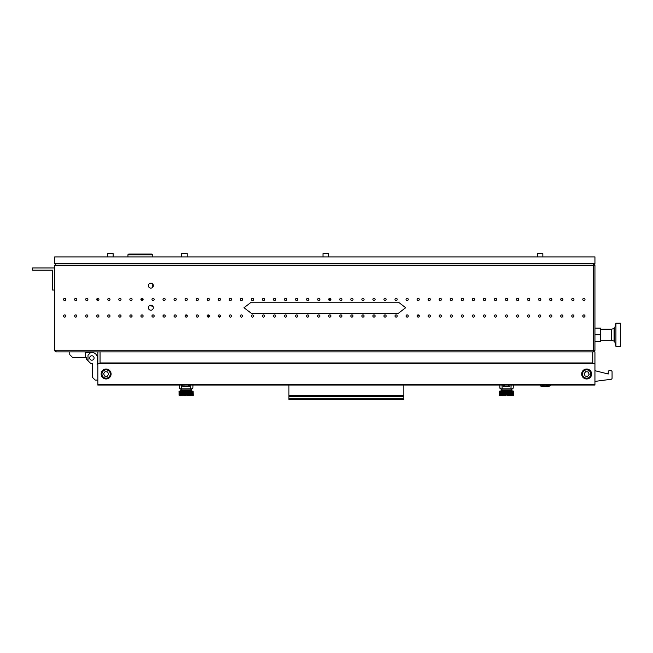 <?xml version="1.0" encoding="UTF-8"?>
<svg xmlns="http://www.w3.org/2000/svg" width="653" height="653" viewBox="0 0 653 653"><rect width="100%" height="100%" fill="white"/><g stroke="black" fill="none" stroke-linecap="round" stroke-linejoin="round"><path stroke-width="0.98" d="M63.578 316.003A1.102 1.102 0 0 1 64.688 314.901A1.102 1.102 0 0 1 65.79 316.003A1.102 1.102 0 0 1 64.688 317.113A1.102 1.102 0 0 1 63.578 316.003M74.63 316.003A1.102 1.102 0 0 1 75.732 314.901A1.102 1.102 0 0 1 76.842 316.003A1.102 1.102 0 0 1 75.732 317.113A1.102 1.102 0 0 1 74.63 316.003M85.674 316.003A1.102 1.102 0 0 1 86.784 314.901A1.102 1.102 0 0 1 87.886 316.003A1.102 1.102 0 0 1 86.784 317.113A1.102 1.102 0 0 1 85.674 316.003M96.726 316.003A1.102 1.102 0 0 1 97.828 314.901A1.102 1.102 0 0 1 98.93 316.003A1.102 1.102 0 0 1 97.828 317.113A1.102 1.102 0 0 1 96.726 316.003M107.769 316.003A1.102 1.102 0 0 1 108.871 314.901A1.102 1.102 0 0 1 109.982 316.003A1.102 1.102 0 0 1 108.871 317.113A1.102 1.102 0 0 1 107.769 316.003M118.813 316.003A1.102 1.102 0 0 1 119.923 314.901A1.102 1.102 0 0 1 121.025 316.003A1.102 1.102 0 0 1 119.923 317.113A1.102 1.102 0 0 1 118.813 316.003M129.865 316.003A1.102 1.102 0 0 1 130.967 314.901A1.102 1.102 0 0 1 132.069 316.003A1.102 1.102 0 0 1 130.967 317.113A1.102 1.102 0 0 1 129.865 316.003M140.909 316.003A1.102 1.102 0 0 1 142.011 314.901A1.102 1.102 0 0 1 143.121 316.003A1.102 1.102 0 0 1 142.011 317.113A1.102 1.102 0 0 1 140.909 316.003M151.961 316.003A1.102 1.102 0 0 1 153.063 314.901A1.102 1.102 0 0 1 154.165 316.003A1.102 1.102 0 0 1 153.063 317.113A1.102 1.102 0 0 1 151.961 316.003M163.005 316.003A1.102 1.102 0 0 1 164.107 314.901A1.102 1.102 0 0 1 165.217 316.003A1.102 1.102 0 0 1 164.107 317.113A1.102 1.102 0 0 1 163.005 316.003M174.049 316.003A1.102 1.102 0 0 1 175.159 314.901A1.102 1.102 0 0 1 176.261 316.003A1.102 1.102 0 0 1 175.159 317.113A1.102 1.102 0 0 1 174.049 316.003M185.101 316.003A1.102 1.102 0 0 1 186.203 314.901A1.102 1.102 0 0 1 187.305 316.003A1.102 1.102 0 0 1 186.203 317.113A1.102 1.102 0 0 1 185.101 316.003M196.145 316.003A1.102 1.102 0 0 1 197.247 314.901A1.102 1.102 0 0 1 198.357 316.003A1.102 1.102 0 0 1 197.247 317.113A1.102 1.102 0 0 1 196.145 316.003M207.189 316.003A1.102 1.102 0 0 1 208.299 314.901A1.102 1.102 0 0 1 209.401 316.003A1.102 1.102 0 0 1 208.299 317.113A1.102 1.102 0 0 1 207.189 316.003M218.241 316.003A1.102 1.102 0 0 1 219.343 314.901A1.102 1.102 0 0 1 220.453 316.003A1.102 1.102 0 0 1 219.343 317.113A1.102 1.102 0 0 1 218.241 316.003M229.285 316.003A1.102 1.102 0 0 1 230.395 314.901A1.102 1.102 0 0 1 231.497 316.003A1.102 1.102 0 0 1 230.395 317.113A1.102 1.102 0 0 1 229.285 316.003M240.337 316.003A1.102 1.102 0 0 1 241.439 314.901A1.102 1.102 0 0 1 242.541 316.003A1.102 1.102 0 0 1 241.439 317.113A1.102 1.102 0 0 1 240.337 316.003M251.381 316.003A1.102 1.102 0 0 1 252.482 314.901A1.102 1.102 0 0 1 253.593 316.003A1.102 1.102 0 0 1 252.482 317.113A1.102 1.102 0 0 1 251.381 316.003M262.424 316.003A1.102 1.102 0 0 1 263.534 314.901A1.102 1.102 0 0 1 264.636 316.003A1.102 1.102 0 0 1 263.534 317.113A1.102 1.102 0 0 1 262.424 316.003M273.476 316.003A1.102 1.102 0 0 1 274.578 314.901A1.102 1.102 0 0 1 275.68 316.003A1.102 1.102 0 0 1 274.578 317.113A1.102 1.102 0 0 1 273.476 316.003M284.52 316.003A1.102 1.102 0 0 1 285.622 314.901A1.102 1.102 0 0 1 286.732 316.003A1.102 1.102 0 0 1 285.622 317.113A1.102 1.102 0 0 1 284.52 316.003M295.572 316.003A1.102 1.102 0 0 1 296.674 314.901A1.102 1.102 0 0 1 297.776 316.003A1.102 1.102 0 0 1 296.674 317.113A1.102 1.102 0 0 1 295.572 316.003M306.616 316.003A1.102 1.102 0 0 1 307.718 314.901A1.102 1.102 0 0 1 308.828 316.003A1.102 1.102 0 0 1 307.718 317.113A1.102 1.102 0 0 1 306.616 316.003M317.66 316.003A1.102 1.102 0 0 1 318.77 314.901A1.102 1.102 0 0 1 319.872 316.003A1.102 1.102 0 0 1 318.77 317.113A1.102 1.102 0 0 1 317.66 316.003M328.712 316.003A1.102 1.102 0 0 1 329.814 314.901A1.102 1.102 0 0 1 330.916 316.003A1.102 1.102 0 0 1 329.814 317.113A1.102 1.102 0 0 1 328.712 316.003M339.756 316.003A1.102 1.102 0 0 1 340.858 314.901A1.102 1.102 0 0 1 341.968 316.003A1.102 1.102 0 0 1 340.858 317.113A1.102 1.102 0 0 1 339.756 316.003M350.8 316.003A1.102 1.102 0 0 1 351.91 314.901A1.102 1.102 0 0 1 353.012 316.003A1.102 1.102 0 0 1 351.91 317.113A1.102 1.102 0 0 1 350.8 316.003M361.852 316.003A1.102 1.102 0 0 1 362.954 314.901A1.102 1.102 0 0 1 364.064 316.003A1.102 1.102 0 0 1 362.954 317.113A1.102 1.102 0 0 1 361.852 316.003M372.896 316.003A1.102 1.102 0 0 1 374.006 314.901A1.102 1.102 0 0 1 375.108 316.003A1.102 1.102 0 0 1 374.006 317.113A1.102 1.102 0 0 1 372.896 316.003M383.948 316.003A1.102 1.102 0 0 1 385.05 314.901A1.102 1.102 0 0 1 386.152 316.003A1.102 1.102 0 0 1 385.05 317.113A1.102 1.102 0 0 1 383.948 316.003M394.992 316.003A1.102 1.102 0 0 1 396.093 314.901A1.102 1.102 0 0 1 397.204 316.003A1.102 1.102 0 0 1 396.093 317.113A1.102 1.102 0 0 1 394.992 316.003M406.035 316.003A1.102 1.102 0 0 1 407.146 314.901A1.102 1.102 0 0 1 408.247 316.003A1.102 1.102 0 0 1 407.146 317.113A1.102 1.102 0 0 1 406.035 316.003M417.087 316.003A1.102 1.102 0 0 1 418.189 314.901A1.102 1.102 0 0 1 419.291 316.003A1.102 1.102 0 0 1 418.189 317.113A1.102 1.102 0 0 1 417.087 316.003M428.131 316.003A1.102 1.102 0 0 1 429.233 314.901A1.102 1.102 0 0 1 430.343 316.003A1.102 1.102 0 0 1 429.233 317.113A1.102 1.102 0 0 1 428.131 316.003M439.183 316.003A1.102 1.102 0 0 1 440.285 314.901A1.102 1.102 0 0 1 441.387 316.003A1.102 1.102 0 0 1 440.285 317.113A1.102 1.102 0 0 1 439.183 316.003M450.227 316.003A1.102 1.102 0 0 1 451.329 314.901A1.102 1.102 0 0 1 452.439 316.003A1.102 1.102 0 0 1 451.329 317.113A1.102 1.102 0 0 1 450.227 316.003M461.271 316.003A1.102 1.102 0 0 1 462.381 314.901A1.102 1.102 0 0 1 463.483 316.003A1.102 1.102 0 0 1 462.381 317.113A1.102 1.102 0 0 1 461.271 316.003M472.323 316.003A1.102 1.102 0 0 1 473.425 314.901A1.102 1.102 0 0 1 474.527 316.003A1.102 1.102 0 0 1 473.425 317.113A1.102 1.102 0 0 1 472.323 316.003M483.367 316.003A1.102 1.102 0 0 1 484.469 314.901A1.102 1.102 0 0 1 485.579 316.003A1.102 1.102 0 0 1 484.469 317.113A1.102 1.102 0 0 1 483.367 316.003M494.411 316.003A1.102 1.102 0 0 1 495.521 314.901A1.102 1.102 0 0 1 496.623 316.003A1.102 1.102 0 0 1 495.521 317.113A1.102 1.102 0 0 1 494.411 316.003M505.463 316.003A1.102 1.102 0 0 1 506.565 314.901A1.102 1.102 0 0 1 507.667 316.003A1.102 1.102 0 0 1 506.565 317.113A1.102 1.102 0 0 1 505.463 316.003M516.507 316.003A1.102 1.102 0 0 1 517.617 314.901A1.102 1.102 0 0 1 518.719 316.003A1.102 1.102 0 0 1 517.617 317.113A1.102 1.102 0 0 1 516.507 316.003M527.559 316.003A1.102 1.102 0 0 1 528.661 314.901A1.102 1.102 0 0 1 529.763 316.003A1.102 1.102 0 0 1 528.661 317.113A1.102 1.102 0 0 1 527.559 316.003M538.603 316.003A1.102 1.102 0 0 1 539.705 314.901A1.102 1.102 0 0 1 540.815 316.003A1.102 1.102 0 0 1 539.705 317.113A1.102 1.102 0 0 1 538.603 316.003M549.646 316.003A1.102 1.102 0 0 1 550.757 314.901A1.102 1.102 0 0 1 551.858 316.003A1.102 1.102 0 0 1 550.757 317.113A1.102 1.102 0 0 1 549.646 316.003M560.698 316.003A1.102 1.102 0 0 1 561.8 314.901A1.102 1.102 0 0 1 562.902 316.003A1.102 1.102 0 0 1 561.8 317.113A1.102 1.102 0 0 1 560.698 316.003M571.742 316.003A1.102 1.102 0 0 1 572.844 314.901A1.102 1.102 0 0 1 573.954 316.003A1.102 1.102 0 0 1 572.844 317.113A1.102 1.102 0 0 1 571.742 316.003M63.578 299.433A1.102 1.102 0 0 1 64.688 298.331A1.102 1.102 0 0 1 65.79 299.433A1.102 1.102 0 0 1 64.688 300.543A1.102 1.102 0 0 1 63.578 299.433M74.63 299.433A1.102 1.102 0 0 1 75.732 298.331A1.102 1.102 0 0 1 76.842 299.433A1.102 1.102 0 0 1 75.732 300.543A1.102 1.102 0 0 1 74.63 299.433M85.674 299.433A1.102 1.102 0 0 1 86.784 298.331A1.102 1.102 0 0 1 87.886 299.433A1.102 1.102 0 0 1 86.784 300.543A1.102 1.102 0 0 1 85.674 299.433M96.726 299.433A1.102 1.102 0 0 1 97.828 298.331A1.102 1.102 0 0 1 98.93 299.433A1.102 1.102 0 0 1 97.828 300.543A1.102 1.102 0 0 1 96.726 299.433M107.769 299.433A1.102 1.102 0 0 1 108.871 298.331A1.102 1.102 0 0 1 109.982 299.433A1.102 1.102 0 0 1 108.871 300.543A1.102 1.102 0 0 1 107.769 299.433M118.813 299.433A1.102 1.102 0 0 1 119.923 298.331A1.102 1.102 0 0 1 121.025 299.433A1.102 1.102 0 0 1 119.923 300.543A1.102 1.102 0 0 1 118.813 299.433M129.865 299.433A1.102 1.102 0 0 1 130.967 298.331A1.102 1.102 0 0 1 132.069 299.433A1.102 1.102 0 0 1 130.967 300.543A1.102 1.102 0 0 1 129.865 299.433M140.909 299.433A1.102 1.102 0 0 1 142.011 298.331A1.102 1.102 0 0 1 143.121 299.433A1.102 1.102 0 0 1 142.011 300.543A1.102 1.102 0 0 1 140.909 299.433M151.961 299.433A1.102 1.102 0 0 1 153.063 298.331A1.102 1.102 0 0 1 154.165 299.433A1.102 1.102 0 0 1 153.063 300.543A1.102 1.102 0 0 1 151.961 299.433M163.005 299.433A1.102 1.102 0 0 1 164.107 298.331A1.102 1.102 0 0 1 165.217 299.433A1.102 1.102 0 0 1 164.107 300.543A1.102 1.102 0 0 1 163.005 299.433M174.049 299.433A1.102 1.102 0 0 1 175.159 298.331A1.102 1.102 0 0 1 176.261 299.433A1.102 1.102 0 0 1 175.159 300.543A1.102 1.102 0 0 1 174.049 299.433M185.101 299.433A1.102 1.102 0 0 1 186.203 298.331A1.102 1.102 0 0 1 187.305 299.433A1.102 1.102 0 0 1 186.203 300.543A1.102 1.102 0 0 1 185.101 299.433M196.145 299.433A1.102 1.102 0 0 1 197.247 298.331A1.102 1.102 0 0 1 198.357 299.433A1.102 1.102 0 0 1 197.247 300.543A1.102 1.102 0 0 1 196.145 299.433M207.189 299.433A1.102 1.102 0 0 1 208.299 298.331A1.102 1.102 0 0 1 209.401 299.433A1.102 1.102 0 0 1 208.299 300.543A1.102 1.102 0 0 1 207.189 299.433M218.241 299.433A1.102 1.102 0 0 1 219.343 298.331A1.102 1.102 0 0 1 220.453 299.433A1.102 1.102 0 0 1 219.343 300.543A1.102 1.102 0 0 1 218.241 299.433M229.285 299.433A1.102 1.102 0 0 1 230.395 298.331A1.102 1.102 0 0 1 231.497 299.433A1.102 1.102 0 0 1 230.395 300.543A1.102 1.102 0 0 1 229.285 299.433M240.337 299.433A1.102 1.102 0 0 1 241.439 298.331A1.102 1.102 0 0 1 242.541 299.433A1.102 1.102 0 0 1 241.439 300.543A1.102 1.102 0 0 1 240.337 299.433M251.381 299.433A1.102 1.102 0 0 1 252.482 298.331A1.102 1.102 0 0 1 253.593 299.433A1.102 1.102 0 0 1 252.482 300.543A1.102 1.102 0 0 1 251.381 299.433M262.424 299.433A1.102 1.102 0 0 1 263.534 298.331A1.102 1.102 0 0 1 264.636 299.433A1.102 1.102 0 0 1 263.534 300.543A1.102 1.102 0 0 1 262.424 299.433M273.476 299.433A1.102 1.102 0 0 1 274.578 298.331A1.102 1.102 0 0 1 275.68 299.433A1.102 1.102 0 0 1 274.578 300.543A1.102 1.102 0 0 1 273.476 299.433M284.52 299.433A1.102 1.102 0 0 1 285.622 298.331A1.102 1.102 0 0 1 286.732 299.433A1.102 1.102 0 0 1 285.622 300.543A1.102 1.102 0 0 1 284.52 299.433M295.572 299.433A1.102 1.102 0 0 1 296.674 298.331A1.102 1.102 0 0 1 297.776 299.433A1.102 1.102 0 0 1 296.674 300.543A1.102 1.102 0 0 1 295.572 299.433M306.616 299.433A1.102 1.102 0 0 1 307.718 298.331A1.102 1.102 0 0 1 308.828 299.433A1.102 1.102 0 0 1 307.718 300.543A1.102 1.102 0 0 1 306.616 299.433M317.66 299.433A1.102 1.102 0 0 1 318.77 298.331A1.102 1.102 0 0 1 319.872 299.433A1.102 1.102 0 0 1 318.77 300.543A1.102 1.102 0 0 1 317.66 299.433M328.712 299.433A1.102 1.102 0 0 1 329.814 298.331A1.102 1.102 0 0 1 330.916 299.433A1.102 1.102 0 0 1 329.814 300.543A1.102 1.102 0 0 1 328.712 299.433M339.756 299.433A1.102 1.102 0 0 1 340.858 298.331A1.102 1.102 0 0 1 341.968 299.433A1.102 1.102 0 0 1 340.858 300.543A1.102 1.102 0 0 1 339.756 299.433M350.8 299.433A1.102 1.102 0 0 1 351.91 298.331A1.102 1.102 0 0 1 353.012 299.433A1.102 1.102 0 0 1 351.91 300.543A1.102 1.102 0 0 1 350.8 299.433M361.852 299.433A1.102 1.102 0 0 1 362.954 298.331A1.102 1.102 0 0 1 364.064 299.433A1.102 1.102 0 0 1 362.954 300.543A1.102 1.102 0 0 1 361.852 299.433M372.896 299.433A1.102 1.102 0 0 1 374.006 298.331A1.102 1.102 0 0 1 375.108 299.433A1.102 1.102 0 0 1 374.006 300.543A1.102 1.102 0 0 1 372.896 299.433M383.948 299.433A1.102 1.102 0 0 1 385.05 298.331A1.102 1.102 0 0 1 386.152 299.433A1.102 1.102 0 0 1 385.05 300.543A1.102 1.102 0 0 1 383.948 299.433M394.992 299.433A1.102 1.102 0 0 1 396.093 298.331A1.102 1.102 0 0 1 397.204 299.433A1.102 1.102 0 0 1 396.093 300.543A1.102 1.102 0 0 1 394.992 299.433M406.035 299.433A1.102 1.102 0 0 1 407.146 298.331A1.102 1.102 0 0 1 408.247 299.433A1.102 1.102 0 0 1 407.146 300.543A1.102 1.102 0 0 1 406.035 299.433M417.087 299.433A1.102 1.102 0 0 1 418.189 298.331A1.102 1.102 0 0 1 419.291 299.433A1.102 1.102 0 0 1 418.189 300.543A1.102 1.102 0 0 1 417.087 299.433M428.131 299.433A1.102 1.102 0 0 1 429.233 298.331A1.102 1.102 0 0 1 430.343 299.433A1.102 1.102 0 0 1 429.233 300.543A1.102 1.102 0 0 1 428.131 299.433M439.183 299.433A1.102 1.102 0 0 1 440.285 298.331A1.102 1.102 0 0 1 441.387 299.433A1.102 1.102 0 0 1 440.285 300.543A1.102 1.102 0 0 1 439.183 299.433M450.227 299.433A1.102 1.102 0 0 1 451.329 298.331A1.102 1.102 0 0 1 452.439 299.433A1.102 1.102 0 0 1 451.329 300.543A1.102 1.102 0 0 1 450.227 299.433M461.271 299.433A1.102 1.102 0 0 1 462.381 298.331A1.102 1.102 0 0 1 463.483 299.433A1.102 1.102 0 0 1 462.381 300.543A1.102 1.102 0 0 1 461.271 299.433M472.323 299.433A1.102 1.102 0 0 1 473.425 298.331A1.102 1.102 0 0 1 474.527 299.433A1.102 1.102 0 0 1 473.425 300.543A1.102 1.102 0 0 1 472.323 299.433M483.367 299.433A1.102 1.102 0 0 1 484.469 298.331A1.102 1.102 0 0 1 485.579 299.433A1.102 1.102 0 0 1 484.469 300.543A1.102 1.102 0 0 1 483.367 299.433M494.411 299.433A1.102 1.102 0 0 1 495.521 298.331A1.102 1.102 0 0 1 496.623 299.433A1.102 1.102 0 0 1 495.521 300.543A1.102 1.102 0 0 1 494.411 299.433M505.463 299.433A1.102 1.102 0 0 1 506.565 298.331A1.102 1.102 0 0 1 507.667 299.433A1.102 1.102 0 0 1 506.565 300.543A1.102 1.102 0 0 1 505.463 299.433M516.507 299.433A1.102 1.102 0 0 1 517.617 298.331A1.102 1.102 0 0 1 518.719 299.433A1.102 1.102 0 0 1 517.617 300.543A1.102 1.102 0 0 1 516.507 299.433M527.559 299.433A1.102 1.102 0 0 1 528.661 298.331A1.102 1.102 0 0 1 529.763 299.433A1.102 1.102 0 0 1 528.661 300.543A1.102 1.102 0 0 1 527.559 299.433M538.603 299.433A1.102 1.102 0 0 1 539.705 298.331A1.102 1.102 0 0 1 540.815 299.433A1.102 1.102 0 0 1 539.705 300.543A1.102 1.102 0 0 1 538.603 299.433M549.646 299.433A1.102 1.102 0 0 1 550.757 298.331A1.102 1.102 0 0 1 551.858 299.433A1.102 1.102 0 0 1 550.757 300.543A1.102 1.102 0 0 1 549.646 299.433M560.698 299.433A1.102 1.102 0 0 1 561.8 298.331A1.102 1.102 0 0 1 562.902 299.433A1.102 1.102 0 0 1 561.8 300.543A1.102 1.102 0 0 1 560.698 299.433M571.742 299.433A1.102 1.102 0 0 1 572.844 298.331A1.102 1.102 0 0 1 573.954 299.433A1.102 1.102 0 0 1 572.844 300.543A1.102 1.102 0 0 1 571.742 299.433M582.786 299.433A1.102 1.102 0 0 1 583.896 298.331A1.102 1.102 0 0 1 584.998 299.433A1.102 1.102 0 0 1 583.896 300.543A1.102 1.102 0 0 1 582.786 299.433M582.786 316.003A1.102 1.102 0 0 1 583.896 314.901A1.102 1.102 0 0 1 584.998 316.003A1.102 1.102 0 0 1 583.896 317.113A1.102 1.102 0 0 1 582.786 316.003M148.37 307.718A2.49 2.49 0 0 1 150.851 305.237A2.49 2.49 0 0 1 153.341 307.718A2.49 2.49 0 0 1 150.851 310.208A2.49 2.49 0 0 1 148.37 307.718M148.37 285.622A2.49 2.49 0 0 1 150.851 283.141A2.49 2.49 0 0 1 153.341 285.622A2.49 2.49 0 0 1 150.851 288.112A2.49 2.49 0 0 1 148.37 285.622M594.94 384.495L594.94 385.05L97.828 385.05L97.828 384.495L594.94 384.495L594.94 351.91L56.403 351.91L54.746 350.253L54.746 265.191L56.403 263.534M593.283 263.534A1.657 1.657 0 0 1 594.94 265.191L593.283 265.191L593.283 263.534A1.657 1.657 0 0 1 594.94 265.191L594.94 350.253A1.657 1.657 0 0 1 593.283 351.91L593.283 265.191L54.746 265.191M54.746 350.253A1.657 1.657 0 0 0 56.403 351.91A1.657 1.657 0 0 1 54.746 350.253L594.94 350.253A1.657 1.657 0 0 1 593.283 351.91M594.94 256.907L54.746 256.907L54.746 263.534L594.94 263.534L594.94 256.907M537.321 256.907L537.321 253.593L542.847 253.593L542.847 256.907M323.006 256.907L323.006 253.593L328.532 253.593L328.532 256.907M107.59 256.907L107.59 253.593L113.116 253.593L113.116 256.907M181.722 256.907L181.722 253.593L187.24 253.593L187.24 256.907M127.931 254.768L128.674 254.033L152.043 254.033L152.786 254.768L127.931 254.768L127.931 256.907M143.121 299.392L141.024 299.923M97.55 298.364L97.55 300.502M560.894 298.805L560.894 300.07M97.828 364.611L97.387 364.611L97.387 357.983A5.526 5.526 0 0 0 91.861 352.457L85.233 352.457L91.861 352.457L85.233 352.457L91.861 352.457L90.759 352.457L87.992 355.224L87.992 360.742L86.335 359.085L86.335 357.428L72.532 357.428L69.765 354.669L69.765 351.91M85.233 351.91L85.233 357.428M97.387 357.983L97.387 364.611L97.387 357.983M91.861 360.195A2.212 2.212 0 0 0 94.073 357.983A2.212 2.212 0 0 0 91.861 355.771A2.212 2.212 0 0 0 89.649 357.983A2.212 2.212 0 0 0 91.861 360.195M87.992 360.742L90.759 363.509L92.416 363.509L92.416 377.32L95.175 380.079L97.828 380.079M92.416 364.611L92.416 363.509M600.466 329.259L611.51 329.259L611.51 340.311L614.081 341.135L614.081 328.435L614.816 327.651L615.934 323.186L615.934 346.384L620.35 346.384L620.35 323.186L615.934 323.186M594.94 328.157L600.466 328.157L600.466 341.413L594.94 341.413M600.466 334.785L594.94 334.785M54.746 290.046L52.534 290.046L52.534 270.162L32.65 270.162L32.65 267.95L54.746 267.95M398.452 313.244L405.684 307.718L398.452 302.2L251.234 302.2L244.002 307.718L251.234 313.244L398.452 313.244M197.043 298.348L197.769 298.462M220.379 316.395L218.241 316.068M152.826 306.208L149.415 305.694M330.916 299.539L328.737 299.205M419.234 315.644L417.3 315.35M592.736 351.91L592.736 362.954L100.04 362.954L100.04 351.91M97.828 384.495L97.828 351.91M111.083 374.006A4.971 4.971 0 0 0 106.112 369.035A4.971 4.971 0 0 0 101.142 374.006A4.971 4.971 0 0 0 106.112 378.977A4.971 4.971 0 0 0 111.083 374.006M591.626 374.006A4.971 4.971 0 0 0 586.655 369.035A4.971 4.971 0 0 0 581.684 374.006A4.971 4.971 0 0 0 586.655 378.977A4.971 4.971 0 0 0 591.626 374.006M589.969 376.495A4.147 4.147 0 0 0 589.145 370.692A4.147 4.147 0 0 0 583.349 371.508A4.147 4.147 0 0 0 584.166 377.312A4.147 4.147 0 0 0 589.969 376.495M582.909 371.182A4.693 4.693 0 0 1 589.479 370.251A4.693 4.693 0 0 1 590.41 376.83A4.693 4.693 0 0 1 583.831 377.752A4.693 4.693 0 0 1 582.909 371.182M588.19 371.965L585.659 371.655L584.125 373.696L585.121 376.038L587.651 376.348L589.186 374.316L588.19 371.965M109.418 376.495A4.147 4.147 0 0 0 108.602 370.692A4.147 4.147 0 0 0 102.807 371.508A4.147 4.147 0 0 0 103.623 377.312A4.147 4.147 0 0 0 109.418 376.495M102.366 371.182A4.693 4.693 0 0 1 108.937 370.251A4.693 4.693 0 0 1 109.859 376.83A4.693 4.693 0 0 1 103.288 377.752A4.693 4.693 0 0 1 102.366 371.182M107.647 371.965L105.117 371.655L103.582 373.696L104.578 376.038L107.108 376.348L108.643 374.316L107.647 371.965M288.936 385.05L288.936 399.407L403.832 399.407L403.832 398.306L288.936 398.306M403.832 385.05L403.832 395.579L288.936 395.579M403.832 395.579L403.832 398.306M513.299 385.621L513.209 388.119L512.385 388.919L513.209 388.119L512.385 388.919L500.745 388.919L499.92 388.119L499.831 385.621M499.953 388.306L500.745 388.919M503.194 385.05L503.194 386.813L509.936 386.813L509.936 385.05M513.315 385.05L513.209 388.119M499.92 388.119L499.814 385.05M192.953 385.05L192.847 388.119L192.023 388.919L180.383 388.919L179.559 388.119L179.469 385.621M182.832 385.05L182.832 386.813L189.574 386.813L189.574 385.05M192.847 388.119L192.015 388.919L192.847 388.119L192.937 385.621M180.383 388.919L179.583 388.306M511.111 385.05L510.973 388.919L512.091 390.576A0.555 0.555 0 0 0 512.646 391.123A0.555 0.555 0 0 1 512.091 390.576L501.039 390.576A0.555 0.555 0 0 1 500.492 391.123A0.555 0.555 0 0 0 501.039 390.576L502.149 388.919L502.026 385.05M512.091 390.021L501.039 390.021M504.353 385.05L504.353 386.813M508.777 385.05L508.777 386.813M506.01 395.547L505.528 395.547L505.528 391.123L506.508 391.123L506.01 395.547M505.177 391.343L504.467 391.123L505.422 391.123L505.528 395.547M505.422 395.547L504.467 395.547L504.606 391.343M502.565 395.326L502.516 391.123L502.516 395.547L501.684 395.547L501.684 391.123L502.435 391.123L502.435 395.547M501.61 395.547L500.916 395.326L502.133 395.326M500.598 391.343L500.965 395.547M500.9 395.547L500.296 395.326L500.296 391.343M500.051 391.343L500.394 395.547M500.337 395.547L499.823 395.326L499.823 391.343M499.439 391.343L499.7 395.547M499.684 395.547L499.39 391.343L499.439 395.326M504.606 395.326L505.177 395.326M511.83 395.326L511.446 391.123L511.446 395.547L510.703 395.547L510.703 391.123L511.446 391.343L511.005 391.343M511.005 395.326L511.528 395.547M510.564 391.343L510.613 395.547L509.773 395.547L509.773 391.123L510.613 391.123L510.066 391.343M510.066 395.326L510.564 395.326M508.524 391.343L508.663 395.547L507.708 395.547L507.708 391.123L508.663 391.123L507.952 391.343M507.952 395.326L508.524 395.326M509.038 395.326L508.769 391.123L509.675 391.123L509.675 395.547L508.769 395.547L509.585 395.326M509.585 391.343L509.038 391.343M511.528 391.123L512.213 391.343L512.213 395.326M513.307 391.343L513.168 395.547L513.078 391.343M513.47 395.326L513.201 391.123L513.201 395.547L513.609 395.326M513.699 395.326L513.446 391.123L513.527 395.547M512.532 395.326L512.23 391.123L512.834 391.343L512.834 395.326L512.23 395.547L512.834 395.326M507.12 394.436L506.622 391.123L507.601 391.123L507.601 395.547L507.12 395.547L507.12 394.436M507.422 391.343L506.834 391.343M500.916 395.326L500.965 391.123L501.61 391.123L501.3 395.326M502.133 391.343L501.61 391.123M506.295 391.343L505.708 391.343M503.553 395.326L503.455 391.123L504.361 391.123L504.092 395.326M504.092 391.343L503.553 391.343M502.435 391.123L503.357 391.123L503.063 395.326M503.063 391.343L502.565 391.343M499.521 395.326L499.7 391.123L499.659 395.326M510.703 391.123L510.703 395.547M506.295 394.436L506.834 394.436M506.565 391.123L506.565 394.436M503.43 391.123L503.43 395.547M504.434 391.123L504.434 395.547M509.699 391.123L509.699 395.547M507.642 391.123L507.642 395.547M508.703 391.123L508.703 395.547M505.487 391.123L505.487 395.547M181.665 385.05L181.795 388.919L180.677 390.021L191.729 390.021L190.619 388.919M183.991 385.05L183.991 386.813M188.415 385.05L188.415 386.813M192.276 391.123A0.555 0.555 0 0 1 191.729 390.576L180.677 390.576A0.555 0.555 0 0 1 180.13 391.123A0.555 0.555 0 0 0 180.677 390.576L180.677 390.021M191.729 390.576L191.729 390.021M185.648 395.547L185.166 395.547L185.166 391.123L186.146 391.123L185.648 395.547M184.815 391.343L184.105 391.123L185.06 391.123L185.166 395.547M185.06 395.547L184.105 395.547L184.244 391.343M183.191 395.326L183.093 391.123L183.093 395.547L182.154 395.547L182.154 391.123L182.995 391.123L182.995 395.547M182.065 395.547L182.146 391.123L182.065 395.547L181.322 395.547L181.322 391.123L182.065 391.123M181.24 395.547L180.554 395.326L181.763 395.326M180.236 391.343L180.603 395.547M180.538 395.547L179.934 395.326L179.934 391.343M179.689 391.343L180.024 395.547M179.975 395.547L179.461 395.326L179.461 391.343M179.322 395.547L179.028 391.343L179.322 395.547M184.244 395.326L184.815 395.326M191.468 395.326L191.084 391.123L191.084 395.547L190.341 395.547L190.341 391.123L191.084 391.343L190.643 391.343M190.643 395.326L191.166 395.547M190.203 391.343L190.252 395.547L189.411 395.547L189.411 391.123L190.252 391.123L189.705 391.343M189.705 395.326L190.203 395.326M188.162 391.343L188.301 395.547L187.346 395.547L187.346 391.123L188.301 391.123L187.591 391.343M187.591 395.326L188.162 395.326M188.676 395.326L188.407 391.123L189.313 391.123L189.313 395.547L188.407 395.547L189.223 395.326M189.223 391.343L188.676 391.343M191.166 391.123L191.851 391.343L191.851 395.326M192.945 391.343L192.806 395.547L192.717 391.343M193.108 395.326L192.839 391.123L192.839 395.547L193.247 395.326M193.329 395.326L193.084 391.123L193.166 395.547M192.17 395.326L191.868 391.123L192.472 391.343L192.472 395.326L191.868 395.547L192.472 395.326M186.758 394.436L186.26 391.123L187.24 391.123L187.24 395.547L186.758 395.547L186.758 394.436M187.06 391.343L186.472 391.343M180.554 395.326L180.603 391.123L181.24 391.123L180.938 395.326M179.077 391.343L179.077 395.326M181.763 391.343L181.24 391.123M185.934 391.343L185.346 391.343M182.995 391.123L183.999 391.123L183.73 395.326M183.73 391.343L183.191 391.343M182.203 395.326L182.701 395.326M182.701 391.343L182.203 391.343M179.159 395.326L179.338 391.123L179.297 395.326M190.341 391.123L190.341 395.547M189.411 391.123L189.411 395.547M185.934 394.436L186.472 394.436M186.203 391.123L186.203 394.436M184.073 391.123L184.073 395.547M187.28 391.123L187.28 395.547M188.333 391.123L188.333 395.547M185.126 391.123L185.126 395.547M164.05 314.901L163.07 316.387M185.15 315.677L187.174 315.489M208.96 316.893A16.292 14.113 -90 0 0 207.899 314.975M612.065 375.108L612.065 378.177A1.102 1.102 0 0 1 611.102 379.279L594.94 381.401M594.94 370.692L608.237 374.006L608.237 371.794A1.102 1.102 0 0 1 609.339 370.692L610.963 370.692A1.102 1.102 0 0 1 612.065 371.794L612.065 378.177M547.304 386.698L543.157 386.698M550.332 385.05L550.332 385.784A12.154 12.154 0 0 1 547.443 386.698L543.018 386.698A12.154 12.154 0 0 1 540.129 385.784A11.321 5.657 -90 0 0 542.676 385.784L542.676 385.05M550.332 385.784A11.321 5.657 -90 0 1 547.785 385.784A11.321 11.321 0 0 1 542.676 385.784M540.129 385.05L540.129 385.784M547.785 385.05L547.785 385.784M606.017 373.451L608.237 373.451M615.934 346.384L614.816 341.919L614.816 327.651M594.94 363.509L97.828 363.509M403.832 396.681L288.936 396.681M190.611 388.919L190.741 385.05M152.786 284.063L152.786 287.189M152.786 254.768L152.786 256.907M611.51 340.311L600.466 340.311M614.816 341.919L614.081 341.135M611.51 329.259L614.081 328.435"/></g></svg>
